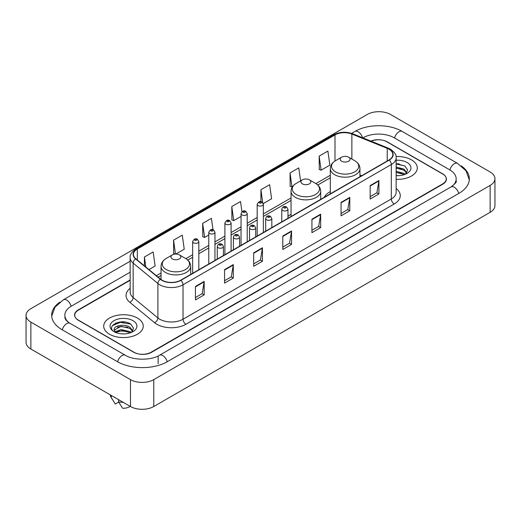 <?xml version="1.0" encoding="UTF-8"?>
<svg xmlns="http://www.w3.org/2000/svg" width="521" height="521" viewBox="0 0 521 521"><rect width="100%" height="100%" fill="white"/><g stroke="black" fill="none" stroke-linecap="round" stroke-linejoin="round"><path stroke-width="0.78" d="M291.044 214.294A21.83 12.602 0 0 0 287.963 216.339M330.301 191.63A21.83 12.602 0 0 0 324.16 197.387M130.159 280.265L78.345 310.184A12.354 7.131 0 0 0 74.724 315.225A12.354 7.131 0 0 0 78.345 320.272L133.676 352.216A12.354 7.131 0 0 0 151.149 352.216L442.655 183.913A12.354 7.131 0 0 0 446.276 178.872A12.354 7.131 0 0 0 442.655 173.825L387.324 141.881A12.354 7.131 0 0 0 371.173 141.217M452.052 186.31A22.24 12.843 0 0 0 456.162 178.872A22.24 12.843 0 0 0 449.643 169.794L394.312 137.85A22.24 12.843 0 0 0 362.863 137.85L362.85 137.857M130.159 272.196L71.357 306.146A22.24 12.843 0 0 0 64.838 315.225A22.24 12.843 0 0 0 68.948 322.662M130.471 379.62A16.477 9.508 0 0 0 153.767 379.62L490.124 185.43A16.477 9.508 0 0 0 494.95 178.703A16.477 9.508 0 0 0 490.124 171.976L390.529 114.477A16.477 9.508 0 0 0 367.233 114.477L30.876 308.673A16.477 9.508 0 0 0 26.05 315.394A16.477 9.508 0 0 0 30.876 322.121L130.471 379.62L130.471 406.523A16.477 9.508 0 0 0 153.767 406.523L490.124 212.327A16.477 9.508 0 0 0 494.95 205.606L494.95 178.703M26.05 315.394L26.05 342.297A16.477 9.508 0 0 0 30.876 349.024L130.471 406.523M59.85 302.147A35.421 20.449 0 0 0 51.664 315.225A35.421 20.449 0 0 0 62.038 329.689L117.368 361.633A35.421 20.449 0 0 0 167.456 361.633L458.962 193.33A35.421 20.449 0 0 0 469.336 178.872A35.421 20.449 0 0 0 461.15 165.795M125.131 322.076A16.477 9.508 0 0 0 115.486 323.222M399.164 163.861A16.477 9.508 0 0 0 396.142 163.848M411.499 159.875A19.765 11.416 0 0 0 396.045 156.56A19.765 11.416 0 0 1 411.499 159.875A19.765 11.416 0 0 1 417.288 167.944A19.765 11.416 0 0 0 411.499 159.875M137.459 318.084A19.765 11.416 0 0 0 115.916 315.609A19.765 11.416 0 0 0 103.712 326.153A19.765 11.416 0 0 0 109.501 334.228A19.765 11.416 0 0 0 131.045 336.703A19.765 11.416 0 0 0 143.249 326.153A19.765 11.416 0 0 0 137.459 318.084A19.765 11.416 0 0 0 115.916 315.609A19.765 11.416 0 0 0 103.712 326.153A19.765 11.416 0 0 0 109.501 334.228A19.765 11.416 0 0 0 131.045 336.703A19.765 11.416 0 0 0 143.249 326.153A19.765 11.416 0 0 0 137.459 318.084M388.985 149.195A13.181 7.607 180 0 1 392.847 154.574A13.181 7.607 180 0 1 388.985 159.954L180.709 280.207A13.181 7.607 180 0 1 160.592 279.191L135.838 258.781A13.181 7.607 180 0 1 133.454 254.411A13.181 7.607 180 0 1 137.316 249.031L334.996 134.906A13.181 7.607 180 0 1 351.87 134.053L387.227 148.342A13.181 7.607 180 0 1 388.985 149.195M389.22 149.058A13.507 7.802 0 0 0 387.416 148.185L352.059 133.897A13.507 7.802 0 0 0 334.762 134.77L137.082 248.901A13.507 7.802 0 0 0 135.571 258.885L160.325 279.295A13.507 7.802 0 0 0 180.937 280.337L389.22 160.09A13.507 7.802 0 0 0 389.22 149.058M195.44 286.459L195.44 299.907L204.18 294.866L204.18 281.418L195.44 286.459M195.44 297.524L202.174 293.636L204.141 281.861A3.295 1.902 -120 0 0 204.18 281.418M202.109 293.675L204.18 294.866M224.564 269.644L224.564 283.098L233.297 278.051L233.297 264.603L224.564 269.644M224.564 280.708L231.291 276.827L233.265 265.046A3.295 1.902 -120 0 0 233.297 264.603M231.233 276.859L233.297 278.051M253.688 252.835L253.688 266.283L262.421 261.242L262.421 247.788L253.688 252.835M253.688 263.9L260.415 260.012L262.389 248.237A3.295 1.902 -120 0 0 262.421 247.788M260.357 260.044L262.421 261.242M370.171 185.58L370.171 199.029L378.91 193.988L378.91 180.533L370.171 185.58M370.171 196.645L376.904 192.757L378.871 180.982A3.295 1.902 -120 0 0 378.91 180.533M376.839 192.796L378.91 193.988M341.053 202.395L341.053 215.844L349.786 210.797L349.786 197.348L341.053 202.395M341.053 213.46L347.781 209.572L349.754 197.798A3.295 1.902 -120 0 0 349.786 197.348M347.722 209.605L349.786 210.797M311.929 219.204L311.929 232.659L320.662 227.612L320.662 214.164L311.929 219.204M311.929 230.269L318.657 226.388L320.63 214.606A3.295 1.902 -120 0 0 320.662 214.164M318.598 226.42L320.662 227.612M282.805 236.02L282.805 249.468L291.545 244.427L291.545 230.979L282.805 236.02M282.805 247.084L289.539 243.196L291.506 231.422A3.295 1.902 -120 0 0 291.545 230.979M289.474 243.235L291.545 244.427M396.142 179.328A19.765 11.416 0 0 0 417.288 167.944A19.765 11.416 0 0 1 396.142 179.328M130.159 279.933L78.196 309.93A12.354 7.131 0 0 0 74.581 314.977A12.354 7.131 0 0 0 78.196 320.018L134.112 352.3A12.354 7.131 0 0 0 151.585 352.3L442.804 184.167A12.354 7.131 0 0 0 446.419 179.126A12.354 7.131 0 0 0 442.804 174.079L386.888 141.797A12.354 7.131 0 0 0 370.848 141.087M175.851 254.046L184.252 249.201L182.278 235.147L173.545 240.188L173.682 253.558M148.941 269.585L155.128 266.01L153.154 251.956L144.421 257.003L144.421 265.853M263.248 203.594L271.617 198.761L269.644 184.708L260.91 189.748L260.91 201.712M300.584 180.865L298.767 167.892L290.028 172.933L290.171 186.303M319.152 156.124L321.125 170.178L329.858 165.131L327.885 151.077L319.152 156.124L319.295 169.494M213.004 229.774L211.402 218.332L202.662 223.379L202.806 236.742M241.952 211.715L240.52 201.516L231.786 206.563L231.93 219.934M231.786 206.563L233.76 220.617L241.047 216.41M233.76 220.617L231.786 219.882M260.91 189.748L262.721 202.669M290.028 172.933L292.001 186.987L292.535 186.681M292.001 186.987L290.028 186.251M321.125 170.178L319.152 169.442M202.662 223.379L204.636 237.433L208.778 235.036M204.636 237.433L202.662 236.69M175.089 254.085L173.545 253.506M173.545 240.188L175.486 254.059M144.421 257.003L145.828 267.012M396.142 175.544L398.409 175.681M396.142 171.279L404.101 173.434L405.188 174.307M396.142 172.347L404.101 174.502M396.142 167.007L404.101 169.162L406.777 172.855M396.142 168.088L404.101 170.224L406.562 173.135M396.142 175.655A13.429 7.75 0 0 0 407.012 173.428A13.429 7.75 0 0 0 407.012 162.461A13.429 7.75 0 0 0 396.142 160.234M405.507 174.177L407.611 170.041L404.947 166.036L396.142 163.633M396.142 164.043L404.771 165.912M396.142 168.316L401.86 169.071M396.142 172.588L401.847 173.337M341.633 161.197A4.943 2.852 0 0 0 348.621 161.197A4.943 2.852 0 0 0 348.621 157.166L354.755 160.709A13.618 7.861 0 0 0 354.755 160.709A13.618 7.861 0 0 1 354.755 171.826A13.618 7.861 0 0 1 335.498 171.826A13.618 7.861 0 0 1 335.498 160.709C332.144 162.702 330.412 165.346 330.301 168.648A14.829 8.557 0 0 0 334.645 174.698A14.829 8.557 0 0 0 350.802 176.554A14.829 8.557 0 0 0 359.952 168.648C359.842 165.346 358.116 162.702 354.762 160.709L348.621 157.166A4.943 2.852 0 0 0 341.633 157.166A4.943 2.852 0 0 0 341.633 161.197M302.375 183.867A4.943 2.852 0 0 0 309.363 183.867A4.943 2.852 0 0 0 309.363 179.83L315.505 183.372A13.618 7.861 0 0 1 315.505 194.496A13.618 7.861 0 0 1 296.241 194.496A13.618 7.861 0 0 1 296.241 183.372C292.887 185.365 291.154 188.009 291.044 191.311A14.829 8.557 0 0 0 295.387 197.361A14.829 8.557 0 0 0 311.545 199.217A14.829 8.557 0 0 0 320.695 191.311C320.591 188.009 318.859 185.365 315.505 183.372L309.363 179.83A4.943 2.852 0 0 0 302.375 179.83A4.943 2.852 0 0 0 302.375 183.867M172.379 258.917A4.943 2.852 0 0 0 179.367 258.917A4.943 2.852 0 0 0 179.367 254.886L185.502 258.429A13.618 7.861 0 0 1 185.502 269.546A13.618 7.861 0 0 1 166.245 269.546A13.618 7.861 0 0 1 166.238 258.429C162.884 260.422 161.158 263.066 161.048 266.368A14.829 8.557 0 0 0 165.391 272.418A14.829 8.557 0 0 0 181.549 274.274A14.829 8.557 0 0 0 190.699 266.368C190.588 263.066 188.856 260.422 185.502 258.429L179.367 254.886A4.943 2.852 0 0 0 172.379 254.886A4.943 2.852 0 0 0 172.379 258.917M121.23 333.798L124.369 333.889M115.076 331.831L121.074 329.539L130.068 331.643L131.155 332.522M115.519 332.496L122.363 330.561L130.068 332.711M114.171 329.572L115.714 332.476M114.184 329.832C113.233 325.703 124.565 323.267 130.068 327.377L132.738 331.069M114.229 330.106L121.054 326.348L130.068 328.438L132.529 331.343M131.474 332.385L133.578 328.256L130.914 324.244C121.491 317.471 104.747 326.4 114.418 331.87L114.9 332.164M132.979 320.675A13.429 7.75 0 0 0 113.988 320.675A13.429 7.75 0 0 0 113.988 331.636A13.429 7.75 0 0 0 132.979 331.636A13.429 7.75 0 0 0 132.979 320.675M110.302 394.879A13.181 7.607 0 0 0 111.025 397.236A13.181 7.607 0 0 0 111.266 397.608L115.297 404.022L118.69 402.062M111.266 397.608L111.266 395.432M115.916 332.75L114.216 330.04M118.547 399.64L118.547 401.808L122.578 408.223A8.238 4.754 0 0 0 130.113 406.315M118.547 401.808A13.181 7.607 0 0 0 123.262 402.362M112.451 325.592L120.338 322.356L130.732 324.127M117.381 327.162L120.338 326.628L127.827 327.286M117.342 331.447L120.338 330.9L127.814 331.551M167.208 361.776A6.591 3.803 -120 0 0 159.504 355.25C151.396 360.493 133.422 360.493 125.32 355.25L69.99 323.307C69.332 323.066 66.121 320.877 65.112 318.559L64.838 317.243M117.616 361.776A6.591 3.803 -60 0 1 122.025 355.576A6.591 3.803 -60 0 1 125.32 355.25M62.286 329.832A6.591 3.803 -60 0 1 66.695 323.632A6.591 3.803 -60 0 1 69.99 323.307M51.696 316.156L54.979 307.195L63.399 299.77A6.591 3.803 60 0 1 71.11 306.296M351.616 133.369L354.912 131.468A6.591 3.803 60 0 1 362.544 137.733M354.912 131.468C367.761 123.822 389.415 123.822 402.271 131.468A6.591 3.803 120 0 0 394.56 137.987M402.271 131.468L457.601 163.412A6.591 3.803 120 0 0 449.89 169.937M458.714 193.473A6.591 3.803 -120 0 0 451.01 186.954L159.504 355.25M153.767 406.523L153.767 379.62M30.876 349.024L30.876 322.121M490.124 212.327L490.124 185.43M158.137 363.651L158.137 356.253M396.142 188.465A20.593 11.892 180 0 1 394.228 204.004L185.951 324.257A4.116 2.377 60 0 1 183.034 319.21L391.317 198.963A16.477 9.508 0 0 0 396.142 192.236L396.142 157.804A16.477 9.508 180 0 1 391.317 164.532A4.116 2.377 -120 0 0 389.22 160.09M185.951 324.257A20.593 11.892 180 0 1 156.828 324.257A20.593 11.892 180 0 1 154.522 322.668L129.768 302.258A20.593 11.892 180 0 1 130.159 288.302M159.739 319.21A16.477 9.508 0 0 0 183.034 319.21L183.034 284.779A16.477 9.508 180 0 1 157.896 283.509L133.142 263.098A16.477 9.508 180 0 1 130.159 257.641L130.159 292.073A16.477 9.508 0 0 0 133.142 297.53L157.896 317.94A16.477 9.508 0 0 0 159.739 319.21M396.142 157.804C396.689 155.232 394.794 152.36 390.463 149.195L388.295 148.14A4.116 1.928 112 0 0 387.416 148.185M388.295 148.14L352.945 133.851C346.12 131.435 339.646 131.787 333.518 134.9A4.116 2.377 60 0 1 334.762 134.77M137.082 248.901A4.116 2.377 -120 0 0 135.838 249.031C131.559 252.105 129.67 254.977 130.159 257.641M135.571 258.885A4.116 2.755 129.5 0 0 133.142 263.098L133.142 297.53A4.116 2.755 -50.5 0 1 129.768 302.258M352.945 133.851A4.116 1.928 112 0 0 352.059 133.897M160.325 279.295A4.116 2.755 129.5 0 0 157.896 283.509L157.896 317.94A4.116 2.755 -50.5 0 1 154.522 322.668M180.937 280.337A4.116 2.377 60 0 1 183.034 284.779L391.317 164.532L391.317 198.963A4.116 2.377 60 0 0 394.228 204.004M137.316 249.031L137.316 259.992M387.227 148.342L387.227 160.969M351.87 134.053L351.87 159.042M361.724 175.694L359.952 174.978M334.996 134.906L334.996 161.015M330.301 175.277L315.882 183.6M291.044 197.941L263.359 213.923M257.179 217.491L247.221 223.242M241.047 226.804L231.09 232.555M224.909 236.124L214.958 241.868M208.778 245.437L198.82 251.187M192.646 254.749L185.886 258.657M161.048 272.991L156.359 275.7M282.805 236.443L291.506 231.422M311.929 219.634L320.63 214.606M341.053 202.819L349.754 197.798M370.171 186.004L378.871 180.982M253.688 253.258L262.389 248.237M224.564 270.073L233.265 265.046M195.44 286.889L204.141 281.861M282.688 210.464A3.087 1.784 180 0 1 281.783 209.201C282.577 206.668 284.192 205.932 286.635 207L287.963 209.201A3.087 1.784 180 0 1 286.055 210.849A3.087 1.784 180 0 1 282.688 210.464M285.606 207.097A1.029 0.593 0 0 0 284.147 207.097A1.029 0.593 0 0 0 284.147 207.944A1.029 0.593 0 0 0 285.606 207.944A1.029 0.593 0 0 0 285.606 207.097M266.557 219.777A3.087 1.784 180 0 1 265.651 218.514C266.439 215.981 268.055 215.245 270.497 216.313L271.832 218.514A3.087 1.784 180 0 1 269.924 220.162A3.087 1.784 180 0 1 266.557 219.777M269.468 216.417A1.029 0.593 0 0 0 268.015 216.417A1.029 0.593 0 0 0 268.015 217.257A1.029 0.593 0 0 0 269.468 217.257A1.029 0.593 0 0 0 269.468 216.417M250.425 229.09A3.087 1.784 180 0 1 249.52 227.833C250.308 225.3 251.923 224.564 254.365 225.626L255.694 227.833A3.087 1.784 180 0 1 253.792 229.481A3.087 1.784 180 0 1 250.425 229.09M253.336 225.73A1.029 0.593 0 0 0 251.877 225.73A1.029 0.593 0 0 0 251.877 226.57A1.029 0.593 0 0 0 253.336 226.57A1.029 0.593 0 0 0 253.336 225.73M234.287 238.41A3.087 1.784 180 0 1 233.388 237.146C234.176 234.613 235.792 233.877 238.234 234.945L239.562 237.146A3.087 1.784 180 0 1 237.654 238.794A3.087 1.784 180 0 1 234.287 238.41M237.205 235.043A1.029 0.593 0 0 0 235.746 235.043A1.029 0.593 0 0 0 235.746 235.883A1.029 0.593 0 0 0 237.205 235.883A1.029 0.593 0 0 0 237.205 235.043M218.156 247.722A3.087 1.784 180 0 1 217.25 246.459C218.038 243.926 219.66 243.19 222.096 244.258L223.431 246.459A3.087 1.784 180 0 1 221.523 248.107A3.087 1.784 180 0 1 218.156 247.722M221.067 244.356A1.029 0.593 0 0 0 219.615 244.356A1.029 0.593 0 0 0 219.615 245.202A1.029 0.593 0 0 0 221.067 245.202A1.029 0.593 0 0 0 221.067 244.356M263.359 232.49L263.359 204.31A3.087 1.784 180 0 1 261.451 205.958A3.087 1.784 180 0 1 258.084 205.574A3.087 1.784 180 0 1 257.179 204.31L257.179 236.052M259.536 203.047A1.029 0.593 0 0 0 260.995 203.047A1.029 0.593 0 0 0 260.995 202.207A1.029 0.593 0 0 0 259.536 202.207A1.029 0.593 0 0 0 259.536 203.047M247.221 241.803L247.221 213.623A3.087 1.784 180 0 1 245.313 215.271A3.087 1.784 180 0 1 241.952 214.886A3.087 1.784 180 0 1 241.047 213.623L241.047 245.371M243.405 212.366A1.029 0.593 0 0 0 244.863 212.366A1.029 0.593 0 0 0 244.863 211.519A1.029 0.593 0 0 0 243.405 211.519A1.029 0.593 0 0 0 243.405 212.366M231.09 251.115L231.09 222.936A3.087 1.784 180 0 1 229.181 224.584A3.087 1.784 180 0 1 225.814 224.199A3.087 1.784 180 0 1 224.909 222.936L224.909 254.684M227.273 221.679A1.029 0.593 0 0 0 228.726 221.679A1.029 0.593 0 0 0 228.726 220.839A1.029 0.593 0 0 0 227.273 220.839A1.029 0.593 0 0 0 227.273 221.679M214.958 260.428L214.958 232.255A3.087 1.784 180 0 1 213.05 233.903A3.087 1.784 180 0 1 209.683 233.512A3.087 1.784 180 0 1 208.778 232.255L208.778 263.997M211.142 230.992A1.029 0.593 0 0 0 212.594 230.992A1.029 0.593 0 0 0 212.594 230.152A1.029 0.593 0 0 0 211.142 230.152A1.029 0.593 0 0 0 211.142 230.992M198.82 269.748L198.82 241.568A3.087 1.784 180 0 1 196.918 243.216A3.087 1.784 180 0 1 193.552 242.832A3.087 1.784 180 0 1 192.646 241.568L192.646 273.31M195.004 240.305A1.029 0.593 0 0 0 196.463 240.305A1.029 0.593 0 0 0 196.463 239.465A1.029 0.593 0 0 0 195.004 239.465A1.029 0.593 0 0 0 195.004 240.305M63.399 299.77L130.159 261.223M469.304 179.797L466.021 170.836L457.601 163.412M456.162 180.891C457.08 181.555 455.361 183.574 451.01 186.954M333.518 134.9L135.838 249.031M330.301 177.785L317.764 185.02M291.044 200.448L263.359 216.43M257.179 219.999L247.221 225.749M241.047 229.312L231.09 235.062M224.909 238.631L214.958 244.375M208.778 247.944L198.82 253.694M192.646 257.257L187.762 260.077M161.048 275.498L158.15 277.172M359.952 176.717L359.952 168.648M330.301 193.838L330.301 168.648M341.633 157.166L335.498 160.709M320.695 199.38L320.695 191.311M291.044 216.502L291.044 191.311M302.375 179.83L296.241 183.372M190.699 274.437L190.699 266.368M161.048 279.543L161.048 266.368M172.379 254.886L166.238 258.429M112.36 399.477L111.025 397.236M281.783 221.848L281.783 209.201M287.963 218.279L287.963 209.201M265.651 231.161L265.651 218.514M271.832 227.592L271.832 218.514M249.52 240.474L249.52 227.833M255.694 236.912L255.694 227.833M233.388 249.793L233.388 237.146M239.562 246.225L239.562 237.146M217.25 259.106L217.25 246.459M223.431 255.537L223.431 246.459M263.359 204.31L262.024 202.102C260.233 200.813 258.618 201.549 257.179 204.31M247.221 213.623L245.892 211.422C244.102 210.126 242.486 210.862 241.047 213.623M231.09 222.936L229.761 220.735C227.964 219.439 226.348 220.175 224.909 222.936M214.958 232.255L213.623 230.048C211.832 228.758 210.217 229.487 208.778 232.255M198.82 241.568L197.492 239.367C195.701 238.071 194.086 238.807 192.646 241.568"/></g></svg>
